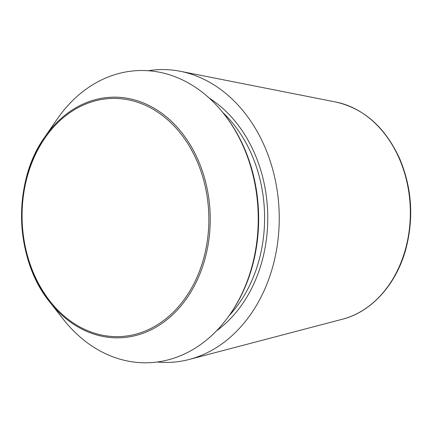 <?xml version="1.0" encoding="UTF-8"?>
<svg xmlns="http://www.w3.org/2000/svg" width="432" height="432" viewBox="0 0 432 432"><rect width="100%" height="100%" fill="white"/><g stroke="black" fill="none" stroke-linecap="round" stroke-linejoin="round"><path stroke-width="0.65" d="M148.235 70.729A146.47 114.788 88.2 0 1 180.322 71.296A146.47 114.788 88.2 0 1 279.158 212.463A146.47 114.788 88.2 0 1 189.216 359.456A146.47 114.788 88.2 0 1 157.226 362.005M101.569 351.745A146.167 114.55 88.2 0 1 63.337 319.313L49.761 302.044A120.361 94.322 88.2 0 1 44.674 137.203A120.361 94.322 88.2 0 1 169.344 119.389A120.361 94.322 88.2 0 1 199.179 275.654A120.361 94.322 88.2 0 1 81.243 328.747A120.361 94.322 88.2 0 1 49.761 302.044C14.483 259.162 12.107 182.185 44.674 137.203L57.159 119.124A146.167 114.55 88.2 0 1 223.965 113.978A146.167 114.55 88.2 0 1 230.143 314.167A146.167 114.55 88.2 0 1 101.569 351.745M223.965 113.978L224.716 114.934A144.742 113.432 88.2 0 1 230.834 313.168L230.143 314.167M342.49 319.205C371.795 311.818 396.657 283.943 406.037 248.405C413.888 217.739 411.836 187.985 399.875 159.143C385.522 127.575 364.16 108.535 335.788 102.022A110.392 86.513 88.2 0 1 410.276 208.418A110.392 86.513 88.2 0 1 342.49 319.205L189.216 359.456M81.157 327.634A119.14 93.366 88.2 0 1 57.375 123.125A119.14 93.366 88.2 0 1 207.835 201.793A119.14 93.366 88.2 0 1 81.157 327.634M209.342 98.194A131.825 103.307 88.2 0 1 267.683 212.819A131.825 103.307 88.2 0 1 216.524 330.826M222.674 112.358A129.573 101.542 88.2 0 1 228.955 315.862M335.788 102.022L180.322 71.296"/></g></svg>
